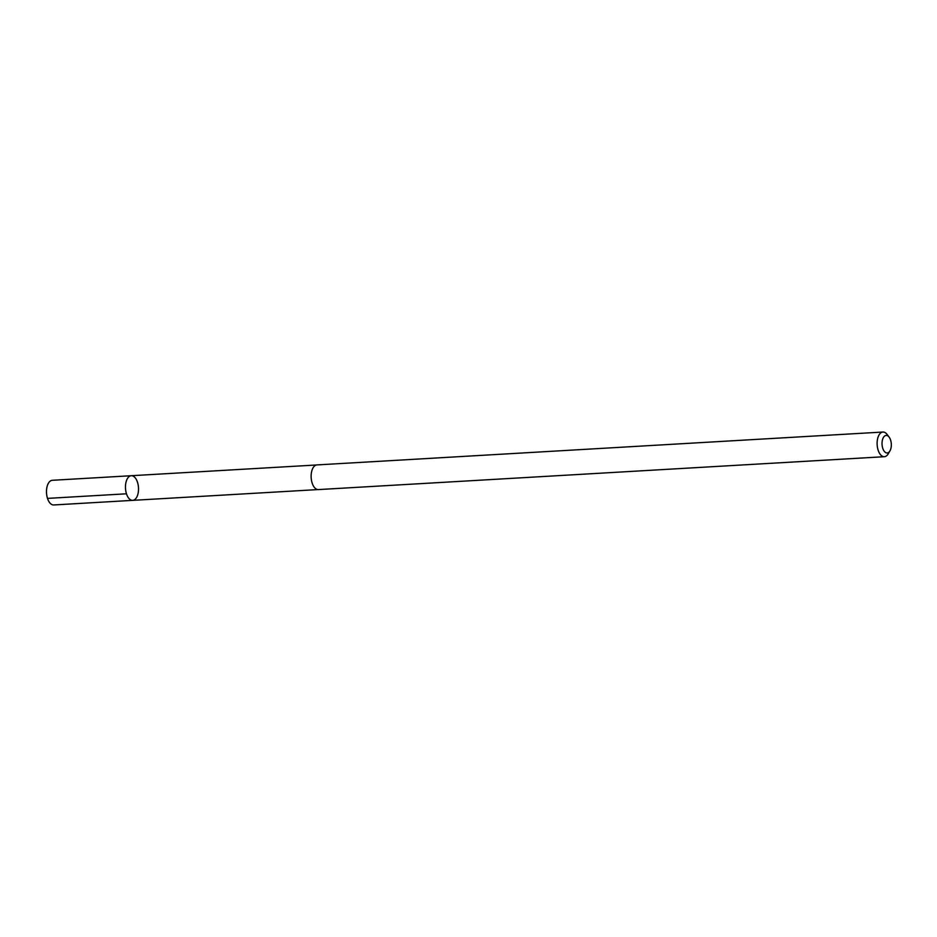 <?xml version="1.0" encoding="UTF-8"?>
<svg xmlns="http://www.w3.org/2000/svg" width="937" height="937" viewBox="0 0 937 937"><rect width="100%" height="100%" fill="white"/><g stroke="black" fill="none" stroke-linecap="round" stroke-linejoin="round"><path stroke-width="1.41" d="M136.591 480.002A12.345 6.5 -93.3 0 1 138.161 493.003A12.345 6.5 -93.3 0 1 132.703 500.358A12.345 6.5 -93.3 0 1 125.499 488.423A12.345 6.5 -93.3 0 1 131.274 475.715A12.345 6.5 -93.3 0 1 136.591 480.002M52.308 480.294A12.357 6.512 86.7 0 0 46.85 487.662A12.357 6.512 86.7 0 0 48.419 500.674A12.357 6.512 86.7 0 0 53.737 504.961L132.703 500.358A12.345 6.5 -93.3 0 1 125.499 488.423A12.345 6.5 -93.3 0 1 131.274 475.715L52.308 480.294M889.143 437.146L887.116 434.463A12.357 6.512 86.7 0 0 882.935 432.039L316.952 464.916A12.357 6.512 86.7 0 0 311.494 472.283A12.357 6.512 86.7 0 0 313.063 485.307A12.357 6.512 86.7 0 0 318.381 489.582L884.364 456.706A12.357 6.512 86.7 0 0 888.241 453.813L889.939 450.908A8.784 4.626 86.7 0 0 889.143 437.146A8.784 4.626 86.7 0 0 883.029 438.223A8.784 4.626 86.7 0 0 883.404 449.924A8.784 4.626 86.7 0 0 889.939 450.908M882.935 432.039A12.357 6.512 86.7 0 0 877.477 439.394A12.357 6.512 86.7 0 0 879.047 452.419A12.357 6.512 86.7 0 0 884.364 456.706M126.472 493.799L47.506 498.39M316.46 464.986L131.274 475.715M317.889 489.582L132.703 500.358"/></g></svg>
